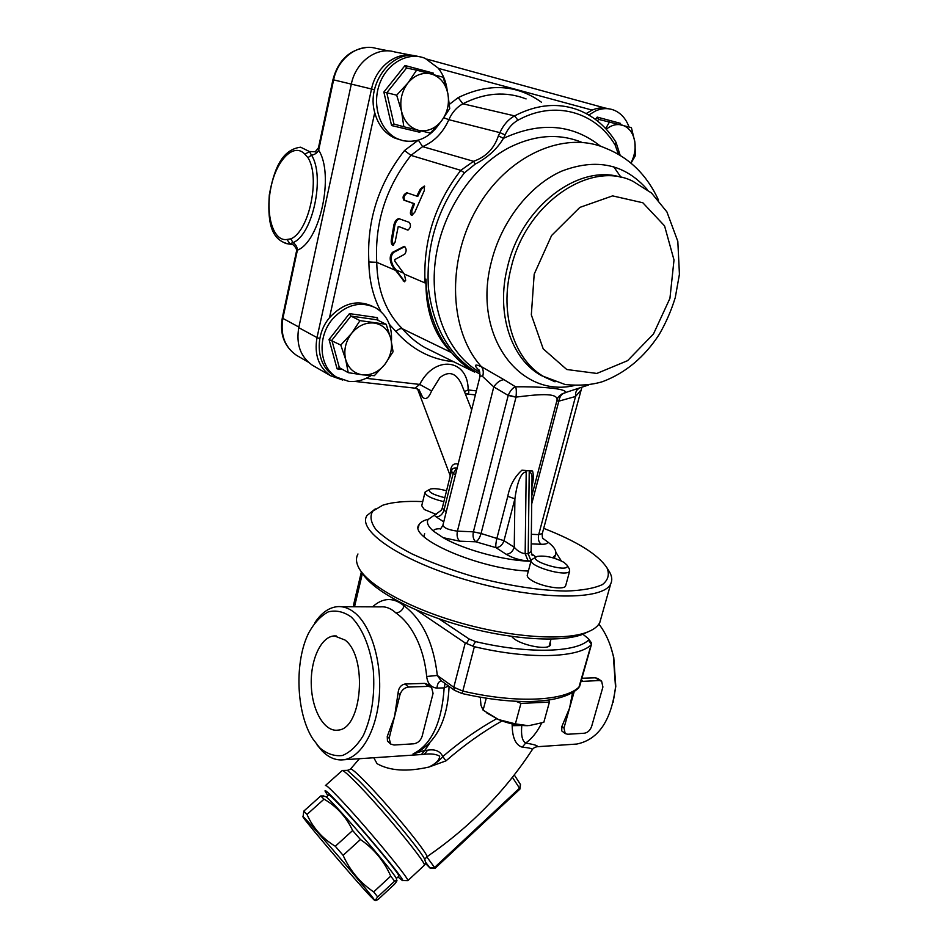 <?xml version="1.0" encoding="UTF-8"?>
<svg xmlns="http://www.w3.org/2000/svg" width="948" height="948" viewBox="0 0 948 948"><rect width="100%" height="100%" fill="white"/><g stroke="black" fill="none" stroke-linecap="round" stroke-linejoin="round"><path stroke-width="1.42" d="M411.396 55.209L394.664 51.927C376.7 46.44 355.678 61.869 351.317 84.123L371.533 88.993L317.011 337.583L298.762 327.664L351.317 84.123L333.613 79.869C337.82 58.089 358.439 43.027 376.166 48.419L389.213 50.979M298.762 327.664C295.977 344.314 300.492 356.827 312.33 365.193L314.167 366.248M434.16 352.135L424.763 347.501C416.468 342.714 409.003 336.469 402.39 328.778L451.331 352.538L443.083 341.067C432.383 323.541 426.683 302.886 425.984 279.115L425.048 282.942C422.998 241.302 434.919 203.773 460.787 170.344L473.562 161.29L422.618 146.632C434.231 141.702 442.965 132.72 448.842 119.697C452.078 112.457 456.77 107.148 462.908 103.782C484.748 92.703 505.805 91.091 526.093 98.924M451.331 352.538C433.686 334.502 425.237 310.032 425.984 279.115M498.387 135.837C494.228 148.469 485.957 156.953 473.562 161.29L475.221 164.099C487.675 157.605 497.096 149.014 503.471 138.337L498.387 135.837L499.904 132.637L448.842 119.697L443.901 117.765M480.067 374.199C450.679 358.024 433.449 329.181 428.389 287.706C425.901 245.141 437.929 206.842 464.473 172.809L475.221 164.099M443.083 341.067C451.639 354.54 462.162 364.885 474.628 372.09L434.22 352.17M404.298 274.079L405.685 280.252L404.464 281.781L392.472 266.329C389.45 260.522 389.438 255.865 392.472 252.369L404.192 246.35C406.597 248.4 406.787 251.007 404.76 254.171L394.795 259.586L394.795 261.15L404.298 274.079L425.048 282.942M389.344 324.287L395.991 331.61C398.314 329.146 400.447 328.198 402.39 328.778C385.872 312.283 377.316 290.124 376.735 262.312L395.423 270.298M418.376 140.185L422.618 146.632L410.958 155.377C386.049 187.123 374.65 222.768 376.735 262.312L368.879 261.968C369.116 280.513 373.145 297.068 380.978 311.631M457.339 467.317L453.144 473.384L451.402 471.203C452.101 468.62 453.891 467.565 456.758 468.051L457.126 468.182M458.157 464.034C454.258 463.181 451.841 464.793 450.893 468.857L451.497 470.848M450.893 468.857L450.407 475.292M531.117 551.392L528.202 553.798L525.156 553.703C521.151 553.194 517.525 551.049 514.254 547.245L503.992 540.68L514.894 498.838C516.293 488.054 519.895 471.606 526.199 472.128L525.192 470.67L532.575 471.002L521.921 470.196C514.574 476.868 509.858 485.577 507.784 496.325L496.953 538.097C495.875 542.6 495.555 545.775 495.994 547.66L506.208 554.307C512.785 558.123 520.085 560.327 528.131 560.932L531.034 561.015M525.192 470.67L521.921 470.196M565.091 392.768L565.529 392.543C566.963 388.147 536.793 386.488 515.57 386.808C512.927 387.578 510.498 390.351 508.294 395.126L473.396 531.828C472.542 536.343 473.336 539.673 475.789 541.794L495.994 547.66C499.821 547.351 502.487 545.029 503.992 540.68L481.051 533.499C479.735 537.919 477.982 540.68 475.789 541.794L459.792 541.19C457.351 539.045 456.557 535.691 457.422 531.141C448.7 529.991 443.865 528 442.917 525.18L479.629 377.861C479.913 375.941 480.92 375.503 482.662 376.546L493.778 386.914C496.681 382.625 500.046 380.195 503.886 379.638L481.418 366.675C474.344 363.712 473.55 364.933 479.06 370.324M542.28 533.57L538.701 534.625L575.543 396.477L580.484 390.671M552.66 557.732L555.35 555.054C557.057 551.369 554.45 546.949 547.529 541.794L542.967 538.476M530.264 471.049L529.221 472.353C531.188 472.294 532.124 474.45 532.029 478.823L531.994 481.205M515.996 397.2L508.175 395.399L493.778 386.914L457.422 531.141L473.396 531.828L481.051 533.499L516.032 397.105C534.423 394.866 558.953 391.714 556.95 400.447L556.749 401.182M556.82 401.075L558.87 400.886C559.711 396.572 561.595 393.93 564.51 392.934L564.534 392.934M507.784 496.325L514.894 498.838L514.254 547.245C512.738 551.641 510.048 553.988 506.208 554.307M531.117 551.89L532.326 555.279L531.449 554.592M532.018 554.876L533.546 555.184L531.52 553.893M531.923 486.62C533.546 480.281 533.76 475.067 532.575 471.002M565.411 392.709L561.797 394.036M508.294 395.126L516.032 397.105C516.53 391.88 516.376 388.443 515.57 386.808L503.886 379.638M531.71 503.838L558.834 401.158L575.543 396.477C575.341 392.863 576.147 390.434 577.972 389.201M482.662 376.546C483.764 372.517 483.35 369.222 481.418 366.675C449.672 331.942 446.046 262.643 476.512 209.176C506.682 155.496 564.202 129.935 605.618 148.22C629.294 157.676 646.939 174.977 658.516 200.099M556.903 400.85L558.87 400.886M417.476 388.834L422.607 397.188C425.652 400.198 428.65 398.124 431.601 390.979L439.884 377.648C448.617 370.715 455.739 372.671 461.226 383.537L461.877 385.172M465.444 393.799L466.226 393.894C468.822 393.823 469.461 392.508 468.146 389.948L464.413 391.56M431.601 390.979L419.703 384.426L415.023 388.159M422.607 397.188L419.075 389.794L415.106 388.17L354.659 381.404M442.218 508.246L441.104 510.439L428.081 519.551C426.339 522.68 428.152 526.555 433.52 531.188L443.143 537.682C464.022 549.864 505.403 560.967 530.975 561.228M424.621 533.617L423.969 536.71M420.32 189.031L424.349 186.033L424.384 190.382L414.797 212.222L411.87 215.338C410.425 214.959 410.057 213.43 410.768 210.776L413.541 203.524L403.836 200.135C402.248 197.196 403.208 194.731 406.704 192.74L416.788 196.118L420.32 189.031L421.35 189.244L424.692 186.223M398.231 226.536L395.079 242.143L393.124 245.283C391.737 244.916 391.097 243.352 391.216 240.602L393.894 224.889C394.961 220.991 396.655 218.917 398.954 218.668L409.346 222.389C411.219 225.387 410.709 227.958 407.806 230.103L399.144 226.714M412.19 215.303L411.776 210.977L414.549 203.737L404.843 200.336C403.232 197.611 404.121 195.146 407.51 192.954M416.788 196.118L417.807 196.331L421.35 189.244M413.541 203.524L414.549 203.737M393.444 245.236L392.199 240.78L394.878 225.079C395.909 221.287 397.544 219.213 399.795 218.858M408.055 230.08L399.215 226.726M404.808 281.698L393.503 266.507C390.458 260.688 390.458 256.043 393.467 252.535L404.867 246.575M396.086 269.955L403.611 273.166M298.241 356.318L296.428 355.275C284.708 347.015 280.193 334.715 282.871 318.386L282.338 317.746L296.214 252.5L297.388 250.165C319.914 241.799 334.597 174.657 318.658 150.187L318.647 146.964L332.938 79.715L333.613 79.869L318.658 150.187C317.153 153.007 314.772 154.666 311.525 155.164L309.404 151.526L300.635 147.201C280.798 149.677 273.699 171.434 269.303 194.921C267.751 218.573 269.493 239.773 288.275 243.849L292.861 244.584M315.222 151.763L309.404 151.526L304.924 154.275L307.958 157.652C320.673 177.572 308.977 231.727 290.811 238.849L286.983 239.477C273.19 241.74 265.156 214.615 270.938 187.431C276.342 160.082 293.927 142.07 304.924 154.275M298.893 327.072L282.871 318.386L297.388 250.165C297.198 246.871 295.74 244.359 293.003 242.629C312.627 235.08 325.306 176.601 311.525 155.164L307.958 157.652M286.983 239.477L289.934 243.731L293.003 242.629L290.811 238.849M447.231 90.676C446.212 81.919 443.19 74.382 438.166 68.078L425.142 58.349C407.901 51.216 386.334 63.516 379.188 85.024C371.817 106.425 380.61 131.31 397.508 138.799L403.113 140.707C418.021 143.243 430.356 137.235 440.097 122.695M400.044 139.818L394.332 137.887C384.604 133.182 378.074 124.781 374.744 112.658C366.058 83.069 392.922 48.549 418.234 56.513M418.447 130.291C427.169 131.973 434.8 128.928 441.341 121.154C447.48 112.919 449.636 103.64 447.811 93.307C445.394 83.151 439.908 76.717 431.328 73.991C422.524 72.024 414.738 75.01 407.972 82.926C401.668 91.411 399.523 100.891 401.561 111.378C404.227 121.581 409.856 127.885 418.447 130.291L403.836 126.759L401.561 111.378L396.691 95.167L407.972 82.926L416.634 70.14L443.202 77.25L447.811 93.307L449.731 108.582L441.341 121.154L430.321 133.076L418.447 130.291M403.836 126.759L393.977 124.07L386.796 92.774L406.562 68.019L416.634 70.14M406.562 68.019L405.033 65.519L383.857 92.039L396.691 95.167M432.655 74.359L433.319 73.115L405.033 65.519M393.977 124.07L391.583 125.551L419.786 132.258L419.81 130.611M391.453 341.316C392.318 326.231 387.139 315.103 375.918 307.958C360.548 300.706 346.032 304.462 332.381 319.239C316.881 337.393 319.346 367.196 336.564 377.15L348.603 381.333C356.377 382.103 363.89 380.172 371.118 375.562M335.58 376.581L333.696 375.503C316.502 365.561 314.025 335.841 329.477 317.746C342.927 303.159 357.301 299.355 372.576 306.334M362.527 374.839C371.118 375.467 378.572 371.971 384.888 364.34C390.801 356.341 392.78 347.798 390.837 338.709C388.325 329.845 382.826 324.631 374.365 323.067C365.703 322.19 358.107 325.638 351.566 333.423C345.499 341.659 343.543 350.369 345.688 359.565C348.437 368.44 354.054 373.536 362.527 374.839L348.236 372.671L345.688 359.565L340.782 345.048L351.566 333.423L360.003 320.614L386.191 324.311L390.837 338.709L393.065 351.755L384.888 364.34L374.33 375.692L362.527 374.839M348.236 372.671L339.337 367.646L331.847 340.249L350.902 316.075L376.937 319.784L386.191 324.311M376.937 319.784L377.34 317.627L349.457 313.622L350.902 316.075L360.003 320.614M349.457 313.622L329.039 339.514L340.782 345.048M339.337 367.646L337.085 368.855L342.619 369.507M586.172 113.547L592.121 110.098C597.761 107.669 603.26 107.243 608.616 108.783M629.022 126.961C625.929 118.607 620.869 112.99 613.842 110.098C608.024 107.918 601.968 108.167 595.676 110.857L588.791 115.016M630.835 163.08C634.449 156.349 635.788 149.322 634.864 141.999C633.311 132.957 629.01 127.305 621.995 125.041C616.638 123.738 611.401 125.124 606.258 129.224M597.418 120.941L598.638 119.377L631.404 127.625L634.864 141.999L635.444 155.555L630.989 163.21M605.654 128.573L609.6 121.794M619.945 124.496L620.478 123.358L597.204 117.102L595.415 119.401M598.638 119.377L597.204 117.102M370.016 895.836L374.282 900.102C376.806 901.986 358.806 879.945 337.5 855.143C316.182 830.318 299.841 812.365 303.324 817.472C307.259 823.753 355.168 880.064 370.016 895.836M303.111 816.275L303.81 811.109L306.998 814.427C312.864 827.805 322.296 838.411 335.308 846.268L343.105 855.333C350.061 870.714 360.252 882.908 373.69 891.89L377.671 896.927C375.681 899.451 375.041 900.683 375.752 900.6L378.145 899.427L394.522 884.223C396.702 881.522 397.425 880.194 396.691 880.265L394.605 881.213L390.73 876.106C384.047 860.997 373.95 848.804 360.441 839.525L352.644 830.519C346.198 816.832 336.659 806.381 324.038 799.164L320.732 795.976L323.576 795.976M377.671 896.927L394.605 881.213M303.81 811.109L320.732 795.976M306.998 814.427L324.038 799.164M335.308 846.268L352.644 830.519M343.105 855.333L360.441 839.525M373.69 891.89L390.73 876.106M325.389 796.593L325.591 796.652C328.707 796.427 392.354 869.909 396.323 878.393L396.548 879.566M398.741 876.296L398.895 876.153C400.731 875.217 359.956 826.265 339.42 804.816C332.262 797.304 328.66 794.021 328.601 794.981L326.254 797.078M515.973 701.307L520.95 703.38L515.38 723.869L528.072 725.67C518.651 725.812 508.792 723.762 498.47 719.544L486.869 712.991M520.95 703.38L549.413 702.113L548.762 700.015M549.413 702.113L543.82 722.317L529.008 725.635M486.253 698.214L483.089 710.17L498.47 719.544L515.38 723.869M480.269 697.218L480.98 705.312L483.089 710.17M563.894 562.306L566.963 565.055C571.703 574.144 525.393 560.624 537.255 556.405C545.147 555.315 554.035 557.282 563.894 562.306M536.165 556.986L531.354 559.841C526.851 565.873 567.342 577.723 569.689 571.028L569.31 568.812M531.164 560.529L527.384 574.713C526.721 576.123 527.929 577.865 531.01 579.951C540.277 586.48 564.179 590.568 565.612 585.923L565.79 585.271M444.837 497.724C432.205 494.489 427.323 491.609 430.179 489.073C433.769 488.196 439.232 488.765 446.555 490.791M429.171 489.642L425.048 492.119C425.024 495.401 431.293 498.589 443.842 501.693M424.894 492.77L421.73 505.711L424.289 509.514L436.281 514.432M555.884 552.329L561.335 560.92M528.356 571.063C479.06 569.25 407.296 537.741 419.099 524.552C420.509 522.182 423.566 520.416 428.283 519.231M600.913 618.629L599.835 622.421C597.844 626.616 593.247 630.005 586.077 632.577C562.958 640.919 510.616 637.293 459.851 622.753C409.05 608.237 368.18 585.354 358.925 568.077C356.033 562.721 355.713 558.028 357.965 553.988M361.769 572.177C370.822 589.028 410.413 611.247 459.519 625.277C508.59 639.343 559.225 642.827 581.74 634.686L588.115 631.806M375.301 508.886L367.018 515.499C356.495 530.821 402.201 561.891 470.54 581.136C538.808 600.558 603.959 600.475 610.761 583.731C612.42 580.259 612.029 576.384 609.588 572.071L608.64 570.542M543.678 528.344C577.119 541.403 598.235 554.58 607.004 567.876C609.706 574.441 608.201 580.01 602.454 584.572C594.206 588.353 582.025 590.521 565.932 591.066C539.448 590.604 505.9 585.343 472.116 576.218C449.98 569.535 429.965 562.117 412.084 553.952C396.157 545.657 384.201 537.646 376.226 529.92C370.798 522.632 369.625 516.387 372.718 511.197L382.589 505.296C392.235 502.084 405.626 500.852 422.737 501.599M582.807 634.165L588.53 638.786L588.435 640.196C575.329 652.639 527.811 653.99 475.576 641.595L469.118 638.999L438.948 618.771M550.207 642.104L550.504 644.77C548.596 651.252 517.324 644.557 511.719 636.44M416.575 610.121L465.243 643.005L453.796 687.276L437.336 675.462L426.683 676.469C427.501 683.52 430.937 687.407 436.981 688.13L444.162 687.881L448.594 686.056M579.773 685.842L579.311 686.731C565.66 701.07 516.518 703.783 462.802 691.056L474.367 646.69L465.243 643.005M474.367 646.69C528.51 659.571 577.723 658.007 591.078 644.948L578.742 687.869C561.536 704.542 514.243 705.371 461.949 693.486L462.802 691.056L453.796 687.276L454.554 690.345L461.949 693.486M588.435 640.196L591.457 644.403L591.078 644.948M472.685 646.145L475.576 641.595M591.232 642.625L591.457 644.403L579.666 686.245L578.102 688.485M416.61 752.89L413.032 753.956C412.842 754.857 415.651 755.023 421.493 754.466L424.775 750.389L413.032 753.956C431.387 744.844 441.768 722.826 444.162 687.881L445.11 683.544M342.264 770.475L347.383 770.357L358.688 780.536C379.153 800.847 418.969 848.176 424.289 858.473L425.344 861.246M507.002 783.96L512.43 777.324L519.516 788.179L434.611 867.432L429.989 868.001L435.132 868.25L426.79 856.874C430.179 855.783 385.824 801.89 362.717 779.126C354.611 771.08 350.487 767.809 350.31 769.314L347.383 770.357M426.719 856.968L440.891 846.813M327.878 795.621L325.188 791.379C324.216 788.997 328.103 792.386 336.872 801.57C360.678 826.419 407.794 883.263 402.414 880.55L407.818 880.645C410.176 879.59 362.1 821.809 338.009 796.841C329.679 788.144 325.46 784.387 325.389 785.56M402.414 880.55L398.006 876.983M581.918 678.247L595.486 677.808L597.975 678.602L601.613 681.174L602.916 686.98L591.647 726.381C590.189 730.351 587.748 732.638 584.312 733.231L567.722 734.262L565.209 733.574L563.977 728.005L574.227 691.519M581.017 681.446L599.337 680.534L601.613 681.174M565.091 733.491L561.714 730.861L561.903 726.405L569.57 708.085L572.592 692.538M390.209 743.647L387.459 741.075L387.258 736.466L394.569 716.51L400.02 694.623C401.537 690.156 404.381 687.632 408.552 687.051L428.389 686.376L431.518 687.312L433.07 693.367L422.121 736.3C420.639 740.625 417.867 743.125 413.802 743.801L394.036 745.021L390.6 744.014L389.154 738.231L394.569 716.51L398.077 692.929C398.634 687.798 400.945 684.835 405.009 684.018L424.811 683.378L428.437 684.74M373.785 757.748L377.067 763.673C389.782 770.866 407.083 771.992 428.946 767.05L445.951 760.877C464.247 745.033 482.935 731.726 502.002 720.942M512.193 723.952L512.181 725.694C512.43 737.971 515.795 745.14 522.277 747.19C528.806 747.735 532.16 748.529 532.338 749.572L532.184 749.821M421.493 754.466L424.313 754.276C430.913 753.459 436.033 754.087 439.659 756.184C439.552 759.988 435.985 763.614 428.946 767.05C435.251 763.839 439.872 760.343 442.799 756.551C440.145 751.077 435.085 748.967 427.595 750.2L424.775 750.389L429.574 743.398M427.595 750.2L424.313 754.276L414.134 755.023M536.888 746.74L537.35 746.716C538.18 745.697 534.281 744.488 525.666 743.066C522.206 741.016 520.914 735.162 521.791 725.516L512.181 725.694M522.277 747.19L525.666 743.066C531.994 738.599 537.326 731.927 541.663 723.051M445.951 760.877L442.799 756.551C460.207 741.585 478.159 728.976 496.622 718.726M613.131 702.35L615.785 686.411L613.747 657.248L610.619 646.418M598.887 624.08C605.606 632.743 610.441 643.479 613.38 656.289L615.525 687.122C611.223 720.693 598.307 739.665 576.775 744.05L574.31 744.216M319.606 747.711L312.544 738.504C296.013 712.339 294.354 661.467 308.716 632.897C314.274 622.883 320.803 615.868 328.281 611.875C336.054 609.943 343.721 611.661 351.293 617.053C362.148 627.683 370.253 646.986 373.311 670.307C375.064 695.109 371.77 716.771 363.428 735.293C357.301 745.519 350.31 752.262 342.453 755.497C334.478 756.48 326.859 753.885 319.606 747.711M345.072 640.066C367.812 656.857 362.195 728.965 338.104 730.102C324.572 732.342 312.082 710.704 311.288 685.333C310.257 659.986 320.993 636.464 334.419 635.907L345.072 640.066M340.972 606.684L380.563 606.874C385.895 606.4 391.014 608.426 395.92 612.953C404.926 619.222 412.356 628.998 418.21 642.282C422.678 652.745 425.498 664.145 426.683 676.469M317.023 744.832L322.119 750.958C328.743 757.63 335.829 760.58 343.377 759.798C360.833 757.902 376.593 731.062 379.259 696.484C382.032 661.941 371.189 626.083 354.872 612.87C349.172 608.249 343.33 606.187 337.322 606.661C328.802 607.573 321.301 612.953 314.807 622.812M436.981 688.13C437.301 683.887 438.687 681.47 441.14 680.889L437.336 675.462C433.497 642.851 422.429 619.648 404.121 605.855C393.467 597.121 382.945 597.453 372.564 606.839M404.441 604.551L404.121 605.855C402.675 610.168 399.938 612.527 395.92 612.953M534.186 274.162L531.33 314.854L543.204 348.852L566.762 369.507L596.849 373.441L627.6 360.667L653.468 333.992L669.94 298.336L674.004 259.977L664.56 225.873L642.839 202.765L612.598 195.881L579.832 207.411L551.594 235.495L534.186 274.162M621.924 177.584C579.311 162.76 521.282 206.593 507.571 266.767C495.591 313.148 511.256 359.387 541.474 375.633L565.209 384.544C579.441 385.919 591.919 384.935 602.655 381.617C625.514 372.979 644.403 357.218 659.31 334.3C665.982 322.747 671.303 310.517 675.26 297.625L679.432 274.245L677.82 241.373L666.906 211.89L651.477 192.977L632.837 181.234C590.035 159.596 525.595 203.737 511.043 268.083C499.004 314.606 514.646 360.963 544.887 377.233L555.018 381.807M647.306 189.576C624.945 164.016 596.387 157.878 561.631 171.161C529.375 185.464 501.267 221.607 491.348 261.956C472.009 335.308 519.409 398.207 574.061 385.611M605.168 108.06L426.991 59.155M415.058 55.885C396.999 50.765 376.024 66.526 371.533 88.993L374.484 89.728M319.784 338.637L317.011 337.583C314.096 354.552 318.623 367.279 330.579 375.74L312.33 365.193M438.391 68.375L592.121 110.098M329.477 317.746L374.744 112.658M615.145 145.068L616.022 142.307C606.898 127.399 594.716 116.782 579.489 110.454C558.822 102.36 537.184 104.162 514.586 115.881C508.235 119.436 503.341 125.029 499.904 132.637L505.106 134.877C508.116 128.217 512.394 123.323 517.952 120.206C554.58 99.789 595.593 111.817 615.145 145.068L618.511 154.453M517.952 120.206L514.586 115.881L462.908 103.782L458.157 97.632L449.435 104.316M600.605 146.288C572.675 124.07 540.301 121.415 503.471 138.337L505.106 134.877M464.473 172.809L460.787 170.344L410.958 155.377L404.512 150.531C378.548 183.604 366.675 220.754 368.879 261.968M418.234 140.221L404.512 150.531M541.486 102.254C516.553 84.372 488.777 82.832 458.157 97.632M395.991 331.61C412.024 349.539 431.221 359.576 453.582 361.721M446.271 511.719L443.984 510.225L453.144 473.384L455.478 474.794M434.338 515.416L436.187 516.885C439.967 516.648 442.574 514.432 443.984 510.225L442.325 507.832L451.201 472.057M436.187 516.885L443.747 521.874M531.212 543.891L541.19 544.271C538.665 542.209 537.836 538.997 538.701 534.625L531.33 534.305M541.19 544.271C545.847 544.377 547.956 543.548 547.529 541.794M529.221 472.353L528.202 553.798L531.058 560.932M528.131 560.932L525.156 553.703L526.199 472.128M535.976 557.08L533.546 555.184M479.806 372.315C448.38 353.971 429.432 310.091 435.203 261.814C440.95 213.584 471.642 166.611 510.024 147.141C535.371 134.794 559.356 133.218 581.977 142.401M613.664 166.658L621.07 177.394M476.382 390.884L468.146 389.948C468.348 359.055 435.049 354.398 419.703 384.426L366.129 378.311M440.808 528.747C435.997 528.64 433.568 529.458 433.52 531.188M443.143 537.682L459.792 541.19M410.768 210.776L411.776 210.977M403.836 200.135L404.843 200.336M391.216 240.602L392.199 240.78M393.894 224.889L394.878 225.079M392.472 252.369L393.467 252.535M403.682 246.48L404.678 246.658M392.472 266.329L393.503 266.507M403.137 280.904L404.18 281.07M285.158 243.387L293.003 244.655M383.857 92.039L391.583 125.551M433.639 74.619L433.319 73.115M419.786 132.258L420.888 130.871M329.039 339.514L337.085 368.855M378.015 320.317L377.34 317.627M620.679 124.686L620.478 123.358M469.118 638.999L466.345 643.562M354.564 606.744L353.805 603.9L361.389 571.845M355.204 606.756L354.647 606.21L362.432 573.315M325.65 785.335L341.955 770.771C342.216 769.432 346.589 773.023 355.062 781.531C379.567 805.954 427.252 863.687 424.349 865.275L424.088 865.512M425.451 862.005L429.989 868.001L425.368 863.273L430.036 868.06M520.369 784.316L519.883 789.139M595.486 677.808L599.337 680.534M581.385 680.154L582.712 681.102M561.903 726.405L563.977 728.005M424.811 683.378L428.389 686.376M405.009 684.018L408.552 687.051M398.077 692.929L400.02 694.623M387.258 736.466L389.154 738.231M342.785 380.077L330.579 375.74M616.022 142.307L620.217 155.472M581.728 387.851L542.209 533.854C542.197 537.066 542.54 538.713 543.24 538.808L543.216 538.784M532.029 478.823L531.117 551.878M532.029 478.894L531.994 481.074M531.816 495.745L556.95 400.447C557.365 397.058 560.221 394.415 565.529 392.543L588.696 384.959M478.657 369.684C479.463 369.744 479.854 372.173 479.854 376.96M471.666 409.832L461.249 383.584M450.264 475.86L417.985 390.173M475.375 394.913L466.238 393.894M461.783 384.935L461.344 383.822M466.191 393.894L465.314 393.823M440.382 529.174L442.823 525.571M554.485 558.254L555.35 555.054M398.93 218.656L399.712 218.81M308.325 362.148L296.428 355.275C284.258 346.577 279.553 334.123 282.303 317.912M366.426 47.483C349.196 49.889 338.033 60.625 332.949 79.703M318.481 147.758L315.163 151.881L317.142 152.367M292.814 244.548L291.451 244.122C293.513 244.063 298.004 249.774 296.321 251.943M394.332 137.887L397.508 138.799M333.696 375.503L336.564 377.15M374.472 900.173L375.538 900.529M325.591 796.652L323.232 795.858M396.323 878.393L396.691 880.265M396.347 878.523L398.895 876.153M566.963 565.055L569.523 569.156M565.612 585.923L569.689 571.028M549.105 646.133L551.025 639.13M419.099 524.552L418.364 527.574M581.74 634.686L586.077 632.577M599.835 622.421L610.761 583.731M607.004 567.876L609.588 572.071M591.339 642.768L588.566 638.857M353.865 606.744L353.675 604.457M449.079 686.411C447.598 720.302 436.234 742.687 414.987 753.553L416.682 752.854M576.775 744.05L537.362 746.716C535.099 747.024 533.428 747.972 532.338 749.572C504.905 791.556 469.722 827.32 426.79 856.874L424.882 859.196L424.313 858.497C425.782 861.614 425.794 863.889 424.349 865.275L407.818 880.645M435.132 868.25L519.919 789.103L520.511 784.541L514.254 774.931M431.518 687.312L428.2 684.539M359.399 758.72L350.642 768.923M420.379 754.62L421.327 754.537M613.747 657.248L613.38 656.289M615.785 686.411L615.525 687.122M343.377 759.798L421.41 754.537M441.424 680.889L454.471 690.286M336.327 635.966L334.419 635.907"/></g></svg>
